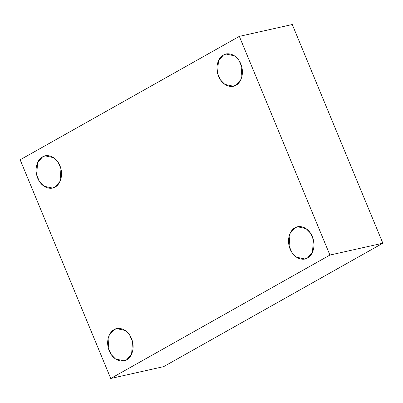 <?xml version="1.0" encoding="UTF-8"?>
<svg xmlns="http://www.w3.org/2000/svg" width="403" height="403" viewBox="0 0 403 403"><rect width="100%" height="100%" fill="white"/><g stroke="black" fill="none" stroke-linecap="round" stroke-linejoin="round"><path stroke-width="0.6" d="M114.145 329.669L109.168 335.346L108.241 347.839L111.112 354.464L115.54 358.992L123.988 360.821L126.628 359.803C123.625 362.242 114.039 362.065 109.268 350.998C104.8 339.759 110.644 330.893 114.145 329.669C117.147 327.231 126.733 327.407 131.504 338.475C135.972 349.713 130.134 358.579 126.628 359.803L131.605 354.126L132.532 341.633L129.66 335.009L125.237 330.48L116.784 328.652L114.145 329.669M295.011 227.826L290.034 233.508L289.107 246.001L291.979 252.621L296.401 257.154L304.854 258.983L307.494 257.965C304.492 260.398 294.905 260.222 290.135 249.155C285.667 237.916 291.505 229.055 295.011 227.826C298.013 225.393 307.6 225.569 312.37 236.637C316.839 247.875 310.995 256.736 307.494 257.965L312.471 252.283L313.398 239.795L310.527 233.171L306.099 228.637L297.651 226.808L295.011 227.826M223.443 55.05L218.466 60.727L217.534 73.22L220.411 79.844L224.834 84.373L233.287 86.202L235.926 85.184C232.924 87.622 223.338 87.446 218.567 76.379C214.099 65.14 219.937 56.274 223.443 55.05C226.446 52.612 236.032 52.788 240.803 63.855C245.271 75.094 239.427 83.96 235.926 85.184L240.903 79.502L241.83 67.014L238.959 60.39L234.531 55.856L226.083 54.032L223.443 55.05M42.577 156.888L37.6 162.565L36.673 175.058L39.544 181.682L43.967 186.211L52.42 188.04L55.06 187.022C52.058 189.46 42.471 189.284 37.701 178.217C33.232 166.978 39.076 158.112 42.577 156.888C45.579 154.45 55.166 154.626 59.936 165.693C64.404 176.932 58.566 185.798 55.06 187.022L60.037 181.345L60.964 168.852L58.092 162.228L53.67 157.699L45.217 155.87L42.577 156.888M20.15 159.79L239.337 36.371L292.266 24.523L239.337 36.371L329.921 255.059L382.85 243.211L292.266 24.523L382.85 243.211L329.921 255.059L110.734 378.477L163.663 366.629L382.85 243.211L163.663 366.629L110.734 378.477L20.15 159.79L110.734 378.477L329.921 255.059L239.337 36.371L20.15 159.79"/></g></svg>
